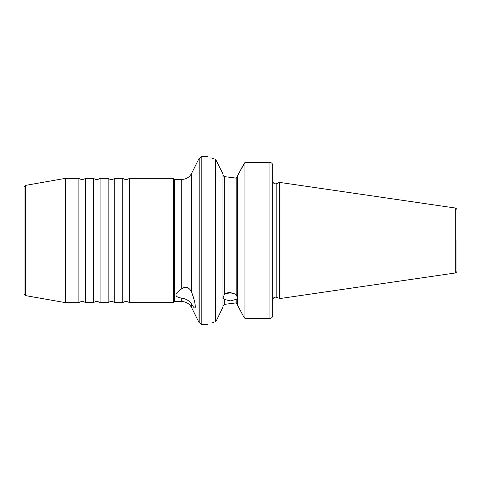 <?xml version="1.0" encoding="UTF-8"?>
<svg xmlns="http://www.w3.org/2000/svg" width="481" height="481" viewBox="0 0 481 481"><rect width="100%" height="100%" fill="white"/><g stroke="black" fill="none" stroke-linecap="round" stroke-linejoin="round"><path stroke-width="0.72" d="M93.518 302.657L93.518 178.343A5.483 5.483 0 0 0 100.102 178.343L100.102 302.657A5.483 5.483 0 0 0 93.518 302.657L85.474 302.657L85.474 178.343A5.483 5.483 0 0 1 78.896 178.343L65.524 178.343L65.524 302.657L25.559 295.611L24.05 293.807L24.05 240.5L24.05 292.418M108.141 302.657L108.141 178.343A5.483 5.483 0 0 0 114.725 178.343L114.725 302.657A5.483 5.483 0 0 0 108.141 302.657L100.102 302.657M85.474 302.657A5.483 5.483 0 0 0 78.896 302.657L78.896 178.343M122.769 302.657L122.769 178.343A5.483 5.483 0 0 0 129.353 178.343L129.353 302.657A5.483 5.483 0 0 0 122.769 302.657L114.725 302.657M272.673 240.5L272.673 165.362M226.286 293.29A7.311 4.197 180 0 0 230.261 293.963A7.311 4.197 180 0 0 234.241 293.29M230.261 300.908L224.32 299.368L222.95 298.154L224.32 294.48C225.811 293.224 227.79 292.574 230.261 292.52L236.201 294.48L237.578 298.154L236.201 299.368L230.261 300.908M191.612 304.154C193.41 307.251 194.595 308.519 195.172 307.96C195.653 305.225 194.462 299.934 191.612 292.087C189.129 287.217 185.852 286.081 181.794 288.678L176.557 293.061C174.904 295.713 176.647 297.402 181.794 298.136C186.123 298.803 189.394 300.811 191.612 304.154L191.612 307.636C189.484 303.758 186.213 301.731 181.794 301.557L181.794 298.136M24.05 188.582L24.05 240.5L24.05 187.193L25.559 185.389L25.559 295.611M222.95 307.07L216.486 320.442L222.95 307.07L222.95 173.93L215.566 159.253C204.665 155.67 204.665 155.67 215.566 159.253L215.566 321.747C204.665 325.33 204.665 325.33 215.566 321.747L216.486 320.442M237.578 304.359L236.201 302.88L224.32 304.389L222.95 306.175M238.287 306.637L243.879 317.117L244.961 318.392L269.931 318.392L244.961 318.392L243.879 317.117L237.578 305.285L237.578 175.715L243.879 163.883M456.95 240.5L456.95 271.549L456.95 240.5M199.182 322.492L199.182 158.508L199.02 322.492L201.828 324.513L201.828 156.487L199.182 158.508M279.257 298.545L279.257 182.455L279.99 182.455L279.99 298.545L276.834 297.414L276.834 183.586L275.601 183.862C274.062 183.748 273.1 182.948 272.721 181.451M213.835 322.264L211.61 322.979M230.05 177.615L236.201 178.12L224.32 176.611L222.95 174.825M244.961 318.392L244.961 162.428L238.287 174.362M181.794 301.557L174.591 301.557L173.497 302.657L173.497 178.343L129.353 178.343M174.591 301.557L174.591 179.443L173.497 178.343M237.578 176.641L236.201 178.12L236.201 294.48M272.673 300.92L272.673 315.638C272.553 317.274 271.639 318.188 269.931 318.392L269.931 162.428C271.645 162.638 272.559 163.582 272.673 165.26L272.673 315.638L272.162 317.238M271.446 317.929L271.025 318.163M269.931 162.428L244.961 162.428M230.05 303.385L236.201 302.88L236.201 299.368M223.376 175.992L224.32 176.611L224.32 294.48M211.532 157.996L213.744 158.712M456.95 271.549L455.778 272.907L455.778 208.093L279.99 182.455M181.794 288.678L181.794 179.443C186.213 179.269 189.484 177.242 191.612 173.364L199.02 158.508M191.612 292.087L191.612 173.364M224.32 304.389L224.32 299.368M272.721 299.549C273.1 298.052 274.062 297.252 275.601 297.138L276.834 297.414M455.778 272.907L279.99 298.545M207.317 324.513L201.828 324.513M173.497 302.657L129.353 302.657M191.612 307.636L199.02 322.492M78.896 302.657L65.524 302.657M181.794 179.443L174.591 179.443M207.317 156.487L201.828 156.487M276.834 183.586L279.257 182.455M25.559 185.389L65.524 178.343M455.778 208.093L456.95 209.451M122.769 178.343L114.725 178.343M108.141 178.343L100.102 178.343M93.518 178.343L85.474 178.343"/></g></svg>
